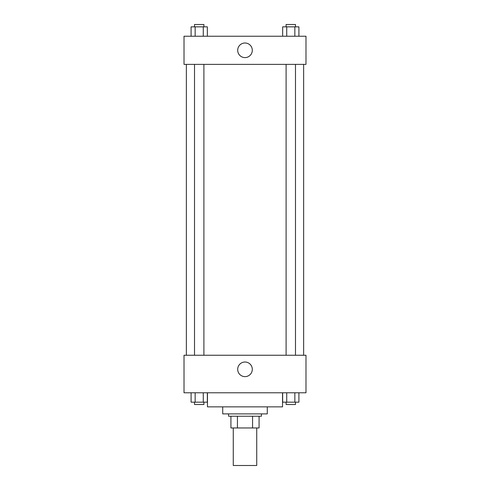 <?xml version="1.0" encoding="UTF-8"?>
<svg xmlns="http://www.w3.org/2000/svg" width="490" height="490" viewBox="0 0 490 490"><rect width="100%" height="100%" fill="white"/><g stroke="black" fill="none" stroke-linecap="round" stroke-linejoin="round"><path stroke-width="0.73" d="M233.271 427.966L233.271 465.5L256.729 465.5L256.729 427.966M252.564 416.237L252.564 427.966L230.925 427.966L230.925 416.237M252.564 427.966L259.075 427.966L259.075 416.237L259.075 427.966M261.421 413.891L261.421 416.237L228.579 416.237L228.579 413.891M237.436 416.237L237.436 427.966M267.283 406.859L267.283 413.891L222.717 413.891L222.717 406.859M282.534 392.784L282.534 406.859L207.466 406.859L207.466 392.784M305.987 392.784L184.013 392.784L184.013 355.25L305.987 355.25L305.987 392.784M245 376.626A7.301 7.301 0 0 1 238.673 365.675A7.301 7.301 0 0 1 251.327 365.675A7.301 7.301 0 0 1 245 376.626M303.641 64.38L303.641 355.25M286.099 355.25L286.099 64.38M203.901 64.38L203.901 355.25M305.987 64.38L184.013 64.38L184.013 36.229L305.987 36.229L305.987 64.38M252.301 50.305A7.301 7.301 0 0 1 241.35 56.626A7.301 7.301 0 0 1 241.35 43.977A7.301 7.301 0 0 1 252.301 50.305M298.912 36.229L298.912 26.846L282.663 26.846L282.663 36.229M294.851 26.846L294.851 36.229M286.724 26.846L286.724 36.229M286.099 26.846L286.099 24.5L295.482 24.5L295.482 26.846M207.337 36.229L207.337 26.846L191.088 26.846L191.088 36.229M203.276 26.846L203.276 36.229M195.149 26.846L195.149 36.229M194.518 26.846L194.518 24.5L203.901 24.5L203.901 26.846M298.912 392.784L298.912 402.168L282.663 402.168L282.663 392.784M294.851 392.784L294.851 402.168M286.724 392.784L286.724 402.168M295.482 402.168L295.482 404.513L286.099 404.513L286.099 402.168M207.337 392.784L207.337 402.168L191.088 402.168L191.088 392.784M203.276 392.784L203.276 402.168M195.149 392.784L195.149 402.168M203.901 402.168L203.901 404.513L194.518 404.513L194.518 402.168M186.359 64.38L186.359 355.25M295.482 355.25L295.482 64.38M194.518 64.38L194.518 355.25"/></g></svg>
